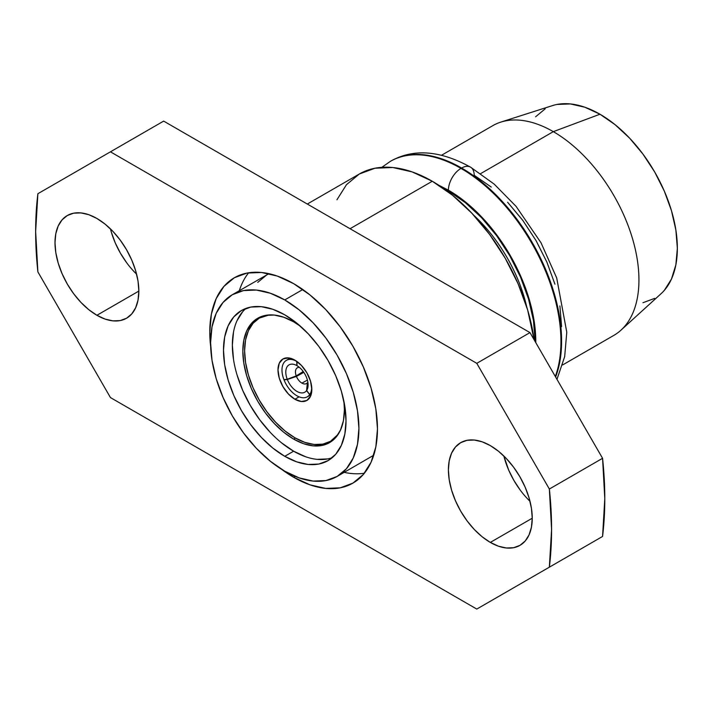 <?xml version="1.0" encoding="UTF-8"?>
<svg xmlns="http://www.w3.org/2000/svg" width="713" height="713" viewBox="0 0 713 713"><rect width="100%" height="100%" fill="white"/><g stroke="black" fill="none" stroke-linecap="round" stroke-linejoin="round"><path stroke-width="1.07" d="M555.623 376.999A141.37 81.621 -120 0 0 461.623 168.027A17.789 10.267 -60 0 1 470.518 167.145A17.789 10.267 120 0 0 461.623 168.027A141.37 81.621 60 0 1 557.718 370.742M492.139 235.352A112.199 64.776 -120 0 0 473.78 215.264A112.199 64.776 60 0 1 500.891 247.554A112.199 64.776 60 0 1 522.709 292.473M535.142 341.527A122.672 70.828 -120 0 0 448.406 190.924L465.322 202.617L481.596 217.715L496.596 235.629L509.742 255.673L520.526 277.081L528.538 299.023L533.476 320.663L535.142 341.527M448.406 190.184A123.581 71.353 60 0 1 535.784 342.632L534.108 320.886L529.135 299.086L521.06 276.974L510.196 255.414L496.952 235.219L481.845 217.171L465.446 201.957L448.406 190.184A17.789 10.267 -60 0 1 460.981 168.402A17.789 10.267 120 0 0 448.406 190.184L438.807 185.246M555.32 376.464A141.37 81.621 -120 0 0 460.981 168.402A141.37 81.621 60 0 1 555.32 376.464M390.617 161.209A141.37 81.621 60 0 1 461.623 168.027L460.981 168.402L461.623 168.027A141.37 81.621 -120 0 0 390.938 161.022L390.296 161.396A141.37 81.621 60 0 1 460.981 168.402A141.37 81.621 -120 0 0 397.016 158.188M562.646 364.94L613.866 335.368A121.076 69.901 -120 0 0 632.422 238.347A121.076 69.901 -120 0 0 553.324 131.647L480.669 173.598L553.324 131.647A121.076 69.901 60 0 1 630.221 231.44A121.076 69.901 60 0 1 620.943 330.19L661.076 293.694A109.445 63.19 -120 0 0 669.471 204.426A109.445 63.19 -120 0 0 599.963 114.223L553.324 131.647L599.963 114.223L584.865 107.226L570.347 103.929L556.96 104.454M526.755 307.018A112.199 64.776 -120 0 0 518.601 281.225M432.283 181.245L350.047 228.721L432.283 181.245A145.933 84.25 -120 0 0 359.316 174.017L374.949 168.223L392.792 167.51L412.15 171.913L432.283 181.245L452.407 195.157L471.765 213.116L489.608 234.425L505.241 258.266L518.075 283.729L527.611 309.834L534.082 339.682A145.933 84.25 -120 0 0 432.283 181.245M520.24 490.098L513.886 480.41L508.672 470.063L503.85 456.008A59.286 34.224 -120 0 0 530 501.301L527.486 498.752M490.321 542.415A59.286 34.224 60 0 1 451.596 490.179A59.286 34.224 60 0 1 460.678 442.675A59.286 34.224 60 0 1 490.321 445.607L498.503 451.258L506.364 458.557L513.61 467.211L519.964 476.899L525.178 487.246L529.055 497.852L531.435 508.307L532.246 518.217L490.321 542.415L482.14 536.764L474.279 529.474L467.033 520.811L460.678 511.132L455.464 500.784L451.596 490.179L449.208 479.724L448.406 469.814L449.208 460.83L451.596 453.129L455.464 446.998L460.678 442.675L467.033 440.322L474.279 440.028L482.14 441.819L490.321 445.607A59.286 34.224 60 0 1 529.055 497.852A59.286 34.224 60 0 1 519.964 545.356L513.61 547.709L506.364 547.994L498.503 546.211L490.321 542.415L532.246 518.217L531.435 527.192L529.055 534.902L525.178 541.033L519.964 545.356A59.286 34.224 60 0 1 490.321 542.415M110.444 228.882A59.286 34.224 -120 0 0 136.593 274.166L134.08 271.626M96.915 315.289A59.286 34.224 60 0 1 58.19 263.044A59.286 34.224 60 0 1 67.28 215.54A59.286 34.224 60 0 1 96.915 218.481L105.096 224.132L112.957 231.422L120.212 240.085L126.558 249.773L131.771 260.111L135.648 270.717L138.037 281.18L138.839 291.082L96.915 315.289L88.742 309.638L80.872 302.339L73.626 293.685L67.272 283.997L62.067 273.649L58.19 263.044L55.801 252.589L54.999 242.678L55.801 233.704L58.19 226.003L62.067 219.871L67.272 215.54L73.626 213.187L80.872 212.902L88.742 214.684L96.915 218.481A59.286 34.224 60 0 1 135.648 270.717A59.286 34.224 60 0 1 126.558 318.23L120.212 320.574L112.957 320.868L105.096 319.085L96.915 315.289L138.839 291.091L138.037 300.066L135.648 307.766L131.771 313.898L126.558 318.23A59.286 34.224 60 0 1 96.915 315.289M293.622 477.255A118.572 68.457 60 0 1 281.537 469.27L293.622 477.255L295.155 476.373L293.622 477.255A118.572 68.457 60 0 0 352.899 483.129L340.199 487.835L325.707 488.414L309.977 484.84L293.622 477.255M210.656 346.5A118.572 68.457 60 0 1 234.336 277.767A118.572 68.457 60 0 1 293.622 283.64A118.572 68.457 60 0 1 371.081 388.122A118.572 68.457 60 0 1 352.899 483.129L363.327 474.484L371.081 462.22L375.849 446.81L377.462 428.852L375.849 409.039L371.081 388.122L363.327 366.91L352.908 346.224L340.199 326.848L325.707 309.531L309.977 294.941L293.622 283.64L277.268 276.056L261.537 272.482L247.037 273.061L234.336 277.767L223.909 286.421L216.164 298.685L211.387 314.085L209.782 332.044L210.656 346.509M248.659 272.776A118.572 68.457 -120 0 0 239.327 290.681M302.793 289.514L284.754 299.932A104.891 60.56 60 0 1 353.274 392.355A104.891 60.56 60 0 1 337.196 476.4A104.891 60.56 60 0 1 284.754 471.213L299.219 477.915L313.132 481.079L325.957 480.562L337.196 476.4L346.42 468.753L353.274 457.898L357.489 444.27L358.915 428.388L357.489 410.857L353.274 392.355L346.42 373.594L337.196 355.288L325.957 338.149L313.132 322.837L299.219 309.923L284.754 299.932L270.28 293.221L256.368 290.057L243.552 290.574L232.304 294.736L223.089 302.383L216.235 313.239L212.011 326.866L210.585 342.748L212.011 360.279L216.235 378.781L223.089 397.542L232.304 415.848L243.552 432.987L256.368 448.308L270.28 461.213L284.754 471.213A104.891 60.56 60 0 1 216.235 378.781A104.891 60.56 60 0 1 232.313 294.736A104.891 60.56 60 0 1 284.754 299.932L302.793 289.514M371.856 456.391A104.891 60.56 -120 0 0 373.737 455.224L337.196 476.4M284.754 456.311A86.647 50.026 60 0 1 228.151 379.958A86.647 50.026 60 0 1 241.431 310.529A86.647 50.026 60 0 1 284.754 314.825A86.647 50.026 60 0 1 341.358 391.179A86.647 50.026 60 0 1 328.078 460.607A86.647 50.026 60 0 1 284.754 456.311L293.622 451.195L284.754 456.311L272.803 448.058L261.306 437.39L250.718 424.743L241.431 410.581L233.811 395.465L228.151 379.958L224.657 364.682L223.481 350.199L224.657 337.071L228.151 325.814L233.811 316.857L241.431 310.529L250.718 307.089L261.306 306.67L272.803 309.282L284.754 314.825L296.706 323.078L308.194 333.746L318.791 346.393L328.078 360.555L335.698 375.68L341.358 391.179L344.842 406.463L346.019 420.937L344.842 434.065L341.358 445.322L335.698 454.288L328.078 460.607L318.791 464.047L308.194 464.466L296.706 461.855L284.754 456.311M246.092 308.364A86.647 50.026 -120 0 0 238.294 378.888A86.647 50.026 -120 0 0 293.622 451.195L281.671 442.933M300.672 326.438L293.622 321.804L283.712 317.214L274.184 315.048L265.405 315.396L257.705 318.248L251.395 323.488L246.698 330.912L243.81 340.253L242.83 351.126L243.81 363.131L246.698 375.804L251.395 388.647L257.705 401.187L265.405 412.916L274.184 423.406L283.712 432.247L293.622 439.092L303.524 443.691L313.052 445.848L321.839 445.5L329.531 442.648L335.85 437.408L340.538 429.984L343.434 420.652L344.406 409.77L343.916 401.348A71.826 41.47 60 0 1 329.531 442.648A71.826 41.47 60 0 1 293.622 439.092L295.396 438.067L293.622 439.092A71.826 41.47 60 0 1 246.698 375.804A71.826 41.47 60 0 1 257.705 318.248A71.826 41.47 60 0 1 293.622 321.804A71.826 41.47 60 0 1 300.672 326.447M338.203 434.288A71.14 41.078 60 0 1 330.476 441.311A71.14 41.078 60 0 1 294.906 437.791L285.093 431.009L275.655 422.256L266.965 411.864L259.336 400.243L253.079 387.827L248.436 375.1L245.575 362.552L244.604 350.662L245.575 339.887L248.436 330.645L253.079 323.283L259.336 318.096L269.273 314.923A71.14 41.078 60 0 0 259.336 318.096A71.14 41.078 60 0 0 248.436 375.1A71.14 41.078 60 0 0 294.906 437.791L304.727 442.336L314.157 444.484L322.855 444.137L330.484 441.311L338.194 434.297M294.906 399.253A23.939 13.823 60 0 1 279.273 378.157A23.939 13.823 60 0 1 282.936 358.969A23.939 13.823 60 0 1 294.906 360.154A23.939 13.823 60 0 1 310.547 381.25A23.939 13.823 60 0 1 306.884 400.439A23.939 13.823 60 0 1 294.906 399.253L299.086 396.838L294.906 399.253L301.385 401.508L306.884 400.439L310.547 396.214L311.839 389.476L310.547 381.25L306.884 372.792L301.385 365.386L294.906 360.154L288.435 357.899L282.936 358.969L279.273 363.193L277.981 369.931L279.273 378.157L282.936 386.615L288.435 394.022L294.906 399.253M296.43 376.419L287.33 379.503L284.015 379.842A21.016 12.13 60 0 0 296.849 395.742A21.016 12.13 60 0 0 309.674 394.654L306.563 390.608L309.674 394.654A21.016 12.13 60 0 1 307.143 396.9A21.016 12.13 60 0 1 296.849 395.742A21.016 12.13 60 0 1 284.015 379.842L287.33 379.503A15.775 9.109 -120 0 0 306.563 390.608L307.392 382.747A9.117 5.267 60 0 1 306.385 383.612A9.117 5.267 60 0 1 301.911 383.113L307.41 380.109L301.911 383.113A9.117 5.267 60 0 1 296.43 376.419A9.117 5.267 -120 0 0 301.911 383.113A9.117 5.267 -120 0 0 307.392 382.747L306.563 390.608A15.775 9.109 60 0 1 287.33 379.503L296.43 376.419L303.818 372.355M286.136 360.511A21.016 12.13 60 0 0 283.934 379.637L287.241 379.289L296.225 375.903A9.117 5.267 60 0 1 297.268 367.819A9.117 5.267 60 0 1 299.362 367.347A9.117 5.267 -120 0 0 296.225 375.903L287.241 379.289A15.775 9.109 60 0 1 296.367 365.332A15.775 9.109 60 0 1 296.858 365.6A15.775 9.109 -120 0 0 287.241 379.289L283.934 379.637A21.016 12.13 60 0 1 296.76 361.384L296.858 365.6L296.76 361.384A21.016 12.13 60 0 0 286.136 360.511L289.933 358.149M306.643 390.483A15.775 9.109 -120 0 0 297.027 365.698L296.929 361.482A21.016 12.13 60 0 1 297.071 361.571A21.016 12.13 60 0 0 296.929 361.482L297.027 365.698A15.775 9.109 60 0 1 308.087 385.626A15.775 9.109 60 0 1 306.643 390.483L307.597 382.462A9.117 5.267 -120 0 0 307.838 382.025A9.117 5.267 60 0 1 307.597 382.462L306.643 390.483L309.754 394.539L306.643 390.483M311.697 386.901A21.016 12.13 60 0 1 309.754 394.539A21.016 12.13 60 0 0 311.697 386.901M296.225 375.903L303.221 371.509M270.174 432.274L259.585 419.618L250.299 405.465L242.678 390.341L237.019 374.842M233.525 359.557L232.349 345.074L233.525 331.955M237.019 320.698L242.678 311.733M327.659 458.922L317.062 459.35M305.574 456.739L293.622 451.195A86.647 50.026 -120 0 0 332.285 457.657M232.313 294.736L268.926 273.676A104.891 60.56 -120 0 0 266.974 274.719L257.75 282.375M344.219 472.354A118.572 68.457 -120 0 0 364.379 473.227M37.878 193.722L35.65 231.511L37.878 271.876L110.453 397.578L476.783 609.071L549.358 567.174L551.586 529.385L549.358 489.029L476.783 363.327L110.453 151.824L37.878 193.722L110.453 151.824L476.783 363.327L549.358 489.029A364.824 210.629 60 0 1 549.358 567.174L602.565 536.452A364.824 210.629 -120 0 0 602.565 458.307L549.358 489.029L602.565 458.307L529.991 332.606L476.783 363.327L529.991 332.606L163.66 121.103L110.453 151.824L163.66 121.103L529.991 332.606L602.565 458.307L604.793 498.672L602.565 536.452L476.783 609.071L110.453 397.578L37.878 271.876A364.824 210.629 60 0 1 37.878 193.722M111.397 232.331L115.265 242.937L120.479 253.275L126.834 262.963M336.946 199.756L346.482 184.667L359.316 174.017L307.312 204.043M642.957 302.713L654.686 298.373M664.311 290.387L671.459 279.068L675.862 264.844L677.35 248.267L675.862 229.978L671.459 210.665L664.311 191.093L654.686 171.993L642.957 154.106L629.579 138.126L615.061 124.659L599.963 114.223A109.445 63.19 -120 0 0 552.486 105.604L500.811 122.11A121.076 69.901 60 0 1 553.324 131.647A121.076 69.901 -120 0 0 492.79 125.657L441.57 155.229M545.231 108.804L535.615 116.789M442.595 187.795L448.406 190.924M556.969 379.325L564.669 356.652L566.782 332.222L556.701 277.954L540.998 242.75L516.096 206.396L494.145 184.079L470.518 167.145A17.789 10.267 -60 0 1 474.198 175.282L491.248 187.064M507.638 202.278L522.745 220.326L535.989 240.513L546.862 262.081L554.937 284.193M559.91 305.993L561.586 326.643M491.747 234.853C502.941 249.167 511.952 264.773 518.779 281.671M334.139 439.208L330.476 441.311M311.091 394.788L307.143 396.9M262.99 315.984L259.336 318.096M381.829 167.323L390.296 161.396M390.938 161.022C413.647 148.393 440.179 150.434 470.518 167.145"/></g></svg>
